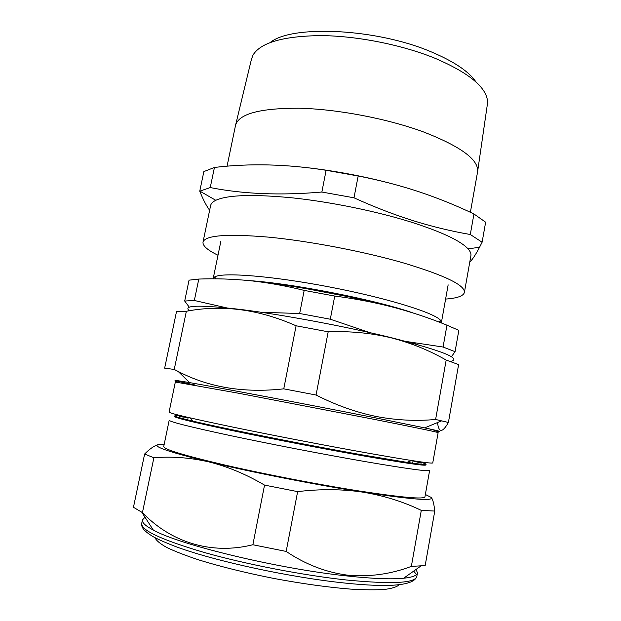 <?xml version="1.0" encoding="UTF-8"?>
<svg xmlns="http://www.w3.org/2000/svg" width="621" height="621" viewBox="0 0 621 621"><rect width="100%" height="100%" fill="white"/><g stroke="black" fill="none" stroke-linecap="round" stroke-linejoin="round"><path stroke-width="0.93" d="M270.205 42.507C291.715 24.607 376.644 28.38 431.494 51.978C454.285 61.634 469.165 71.694 476.128 82.166M477.634 171.45L487.338 104.553L487.407 100.105C485.312 86.381 467.993 72.494 435.437 58.444C402.431 44.906 357.37 35.902 320.941 35.599C283.323 36.088 260.696 42.554 253.073 54.974L251.482 59.135L235.646 124.852M217.994 255.247C207.569 250.178 202.578 245.8 203.005 242.12C205.109 235.297 227.022 233.636 268.753 237.152C309.499 241.088 363.766 251.466 403.495 262.939C444.9 275.398 465.199 285.241 464.392 292.46C463.421 296.031 457.157 298.243 445.599 299.074M203.005 242.12L210.612 205.574C211.016 203.564 212.739 201.802 215.782 200.304C227.628 194.878 253.306 194.07 292.825 197.897C331.063 201.988 376.691 211.342 411.048 222.07C441.663 231.881 460.666 240.824 468.055 248.881C470.322 251.404 471.269 253.679 470.904 255.697L464.392 292.46M469.763 262.14C472.402 259.609 475.678 254.641 479.575 247.228L482.113 242.229L470.299 234.505C451.669 231.307 432.666 226.712 413.299 220.727C393.877 214.602 374.106 206.964 353.986 197.804L321.864 192.036C280.715 195.615 243.51 194.125 210.24 187.573L199.752 191.183C202.997 199.302 206.288 205.667 209.634 210.278M227.061 166.226L235.522 125.38C238.643 113.884 259.78 108.163 298.926 108.217C337.032 109.071 386.883 118.526 423.103 131.784C460.992 146.509 479.148 159.907 477.557 171.994L470.376 212.297M309.569 167.942C337.475 171.303 365.039 176.589 392.262 183.808M199.752 191.183L203.859 171.59L214.439 167.453C249.821 163.176 287.042 164.115 326.118 170.278L358.17 175.991C379.198 180.09 399.365 185.306 418.663 191.648C437.875 198.076 456.303 205.52 473.947 213.973L485.638 222.202L482.113 242.229M470.299 234.505L473.947 213.973M353.986 197.804L358.17 175.991M321.864 192.036L326.118 170.278M210.24 187.573L214.439 167.453M154.978 537.685C156.197 540.48 160.109 543.732 166.715 547.443C174.881 551.37 185.547 555.516 198.697 559.886C220.54 566.639 245.567 572.826 273.783 578.438C302.062 583.701 327.593 587.256 350.384 589.096C364.216 589.927 375.658 590.035 384.702 589.422C392.208 588.429 397.052 586.861 399.218 584.718M144.996 517.2L142.442 519.917C141.844 522.525 145.461 525.902 153.286 530.039C179.236 544.811 278.262 568.813 347.248 575.985C372.647 578.702 391.44 579.455 403.627 578.244C412.429 577.313 417.04 575.52 417.459 572.88L416.093 569.41M411.35 566.391L425.168 565.584L434.77 511.06L421.294 510.384L411.35 566.391C390.865 574.146 369.72 577.08 347.915 575.209C326.118 572.391 305.54 564.466 286.172 551.432L297.638 491.63L264.538 485.102L252.871 544.749L286.172 551.432M417.638 461.434C423.212 462.893 426.014 463.833 426.053 464.275L425.928 464.966C425.222 466.06 404.372 463.033 363.378 455.884C324.333 448.991 272.277 438.954 233.993 430.935C194.862 422.645 175.083 417.863 174.656 416.582L174.796 415.891C174.99 415.496 177.948 415.659 183.661 416.38M179.663 416.606L188.116 417.646M364.969 461.558C324.473 454.533 270.345 444.093 230.608 435.647C190.034 426.922 169.556 421.783 169.191 420.254L163.734 446.538C163.843 449.317 184.165 455.472 224.724 465.013C264.453 474.157 318.767 484.652 359.52 491.04C402.191 497.537 423.996 499.47 424.943 496.839L429.631 470.407C428.909 471.758 407.36 468.816 364.969 461.558M426.053 464.275C425.998 464.873 419.664 464.236 407.042 462.366L363.518 455.108C306.704 445.11 224.274 428.637 193.154 421.178C180.742 418.228 174.625 416.466 174.796 415.891M189.452 310.764C182.256 305.066 199.807 304.694 242.089 309.638C283.96 314.932 345.843 326.522 390.539 337.49C442.726 350.849 462.661 358.837 450.341 361.461M446.173 360.071L435.616 419.462C416.124 421.279 396.307 420.277 376.171 416.466C355.949 412.297 335.914 405.148 316.066 395.026L283.766 388.847C244.037 393.256 208.827 387.465 178.142 371.451L174.237 369.441L164.65 368.16L176.511 311.54L186.362 311.261C222.178 304.406 258.755 309.25 296.093 325.784L328.191 331.8C349.949 331.001 370.791 332.972 390.702 337.715C410.419 342.73 428.909 350.182 446.173 360.071L458.616 364.574L448.409 422.466C442.486 432.868 438.861 432.992 437.533 422.831L437.06 422.761M175.332 382.031L169.075 412.127C169.51 413.307 190.298 418.197 231.439 426.806C271.742 435.166 326.607 445.738 367.57 453.051C410.388 460.611 432.123 463.895 432.759 462.901L438.131 432.635C437.743 432.162 416.303 427.706 373.803 419.284L238.192 393.171L175.332 382.031C175.533 380.758 180.284 380.945 189.584 382.606C219.128 387.644 311.68 405.171 374.61 417.692L424.686 427.877C438.752 430.881 442.672 431.937 436.431 431.028M174.237 369.441L186.362 311.261M435.616 419.462L448.409 422.466M316.066 395.026L328.191 331.8M283.766 388.847L296.093 325.784M413.027 460.953L421.263 463.126M264.538 485.102C245.963 474.188 227.379 466.441 208.803 461.884C190.135 457.63 171.831 456.264 153.876 457.778L144.631 454.013L133.461 507.295L142.442 512.604C170.263 541.691 210.566 555.337 252.871 544.749M144.631 454.013C149.545 449.068 153.892 445.994 157.672 444.799M153.876 457.778L142.442 512.604M421.294 510.384C403.363 501.745 384.003 495.69 363.231 492.205C342.497 489.061 320.638 488.867 297.638 491.63M431.044 497.305L431.168 497.429C432.775 499.074 433.97 503.615 434.77 511.06M425.362 494.479L431.168 497.429C434.576 501.294 411.933 499.548 363.231 492.205C316.198 484.892 250.721 472.014 208.803 461.884C165.978 451.288 149.715 445.436 160.008 444.318L164.223 444.194M406.359 341.503L443.068 347.03L455.061 351.672L458.834 330.356L446.965 325.194C429.833 318.185 411.94 312.208 393.295 307.255C374.634 302.404 355.111 298.67 334.735 296.062L304.181 290.395C285.776 285.823 267.806 282.602 250.286 280.731C232.743 278.969 215.58 278.418 198.79 279.062L189.048 280.164L184.693 301.03L194.342 300.479L198.79 279.062M455.061 351.672L451.42 356.757M443.068 347.03L446.965 325.194M261.286 312.293L299.664 313.504L330.294 319.225L334.735 296.062M330.294 319.225L369.992 332.662M299.664 313.504L304.181 290.395M194.342 300.479L226.455 307.822M189.258 307.147L184.693 301.03M250.286 280.731C290.271 284.806 350.593 295.969 393.295 307.255M441.275 322.936L440.623 320.444C435.437 313.124 387.69 298.15 329.891 287.042C272.107 275.887 222.209 272.06 214.68 276.935L213.15 278.821M412.918 312.914C376.147 299.935 291.606 283.246 248.765 280.576M349.576 296.978L307.923 288.959M346.51 579.998C391.766 584.369 415.208 583.189 416.823 576.459C413.928 585.556 389.926 587.761 344.818 583.049C291.001 577.514 217.389 561.733 177.412 547.233C166.164 542.94 158.029 539.393 152.999 536.591C148.97 534.169 145.881 531.801 143.715 529.496C142.007 527.175 141.34 525.172 141.697 523.472C140.951 530.256 161.732 539.905 204.053 552.426C245.621 564.21 303.149 575.349 346.51 579.998M416.528 574.526L413.671 571.126M194.847 384.95C170.301 379.819 168.547 379.035 189.584 382.606L178.142 371.451M215.782 200.304L199.861 191.121M468.055 248.881L479.575 247.228M416.823 576.459L417.459 572.88M403.627 578.244L420.852 566.034M193.154 421.178L189.715 417.793M438.131 432.635C438.418 431.378 433.932 429.794 424.686 427.877L441.671 420.852M413.066 460.751L412.631 463.173M188.163 417.436L187.666 419.85M407.042 462.366L411.49 460.503M153.286 530.039L141.836 512.309M141.697 523.472L142.442 519.917M413.997 343.568L415.48 343.18M220.913 241.088L213.182 278.604M448.152 284.845L441.399 322.547M438.573 321.888L440.623 320.444M215.914 278.829L214.68 276.935"/></g></svg>
